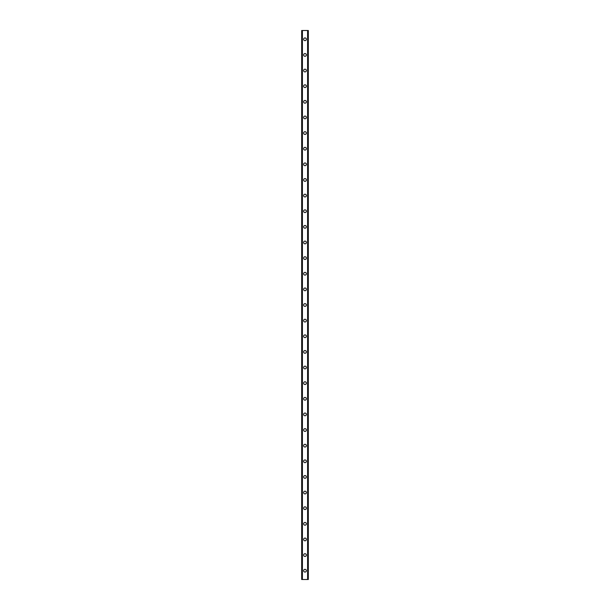 <?xml version="1.0" encoding="UTF-8"?>
<svg xmlns="http://www.w3.org/2000/svg" width="610" height="610" viewBox="0 0 610 610"><rect width="100%" height="100%" fill="white"/><g stroke="black" fill="none" stroke-linecap="round" stroke-linejoin="round"><path stroke-width="0.91" d="M303.635 570.708A1.365 1.365 0 0 1 305 569.343A1.365 1.365 0 0 1 306.365 570.708A1.365 1.365 0 0 1 305 572.073A1.365 1.365 0 0 1 303.635 570.708M303.635 555.077A1.365 1.365 0 0 1 305 553.712A1.365 1.365 0 0 1 306.365 555.077A1.365 1.365 0 0 1 305 556.45A1.365 1.365 0 0 1 303.635 555.077M303.635 539.446A1.365 1.365 0 0 1 305 538.081A1.365 1.365 0 0 1 306.365 539.446A1.365 1.365 0 0 1 305 540.818A1.365 1.365 0 0 1 303.635 539.446M303.635 523.822A1.365 1.365 0 0 1 305 522.45A1.365 1.365 0 0 1 306.365 523.822A1.365 1.365 0 0 1 305 525.187A1.365 1.365 0 0 1 303.635 523.822M303.635 508.191A1.365 1.365 0 0 1 305 506.818A1.365 1.365 0 0 1 306.365 508.191A1.365 1.365 0 0 1 305 509.556A1.365 1.365 0 0 1 303.635 508.191M303.635 492.56A1.365 1.365 0 0 1 305 491.195A1.365 1.365 0 0 1 306.365 492.56A1.365 1.365 0 0 1 305 493.925A1.365 1.365 0 0 1 303.635 492.56M303.635 476.928A1.365 1.365 0 0 1 305 475.564A1.365 1.365 0 0 1 306.365 476.928A1.365 1.365 0 0 1 305 478.293A1.365 1.365 0 0 1 303.635 476.928M303.635 461.297A1.365 1.365 0 0 1 305 459.932A1.365 1.365 0 0 1 306.365 461.297A1.365 1.365 0 0 1 305 462.67A1.365 1.365 0 0 1 303.635 461.297M303.635 445.666A1.365 1.365 0 0 1 305 444.301A1.365 1.365 0 0 1 306.365 445.666A1.365 1.365 0 0 1 305 447.038A1.365 1.365 0 0 1 303.635 445.666M303.635 430.042A1.365 1.365 0 0 1 305 428.67A1.365 1.365 0 0 1 306.365 430.042A1.365 1.365 0 0 1 305 431.407A1.365 1.365 0 0 1 303.635 430.042M303.635 414.411A1.365 1.365 0 0 1 305 413.039A1.365 1.365 0 0 1 306.365 414.411A1.365 1.365 0 0 1 305 415.776A1.365 1.365 0 0 1 303.635 414.411M303.635 398.78A1.365 1.365 0 0 1 305 397.415A1.365 1.365 0 0 1 306.365 398.78A1.365 1.365 0 0 1 305 400.145A1.365 1.365 0 0 1 303.635 398.78M303.635 383.149A1.365 1.365 0 0 1 305 381.784A1.365 1.365 0 0 1 306.365 383.149A1.365 1.365 0 0 1 305 384.513A1.365 1.365 0 0 1 303.635 383.149M303.635 367.517A1.365 1.365 0 0 1 305 366.152A1.365 1.365 0 0 1 306.365 367.517A1.365 1.365 0 0 1 305 368.89A1.365 1.365 0 0 1 303.635 367.517M303.635 351.886A1.365 1.365 0 0 1 305 350.521A1.365 1.365 0 0 1 306.365 351.886A1.365 1.365 0 0 1 305 353.259A1.365 1.365 0 0 1 303.635 351.886M303.635 336.262A1.365 1.365 0 0 1 305 334.89A1.365 1.365 0 0 1 306.365 336.262A1.365 1.365 0 0 1 305 337.627A1.365 1.365 0 0 1 303.635 336.262M303.635 320.631A1.365 1.365 0 0 1 305 319.259A1.365 1.365 0 0 1 306.365 320.631A1.365 1.365 0 0 1 305 321.996A1.365 1.365 0 0 1 303.635 320.631M303.635 305A1.365 1.365 0 0 1 305 303.635A1.365 1.365 0 0 1 306.365 305A1.365 1.365 0 0 1 305 306.365A1.365 1.365 0 0 1 303.635 305M303.635 289.369A1.365 1.365 0 0 1 305 288.004A1.365 1.365 0 0 1 306.365 289.369A1.365 1.365 0 0 1 305 290.741A1.365 1.365 0 0 1 303.635 289.369M303.635 273.738A1.365 1.365 0 0 1 305 272.373A1.365 1.365 0 0 1 306.365 273.738A1.365 1.365 0 0 1 305 275.11A1.365 1.365 0 0 1 303.635 273.738M303.635 258.114A1.365 1.365 0 0 1 305 256.741A1.365 1.365 0 0 1 306.365 258.114A1.365 1.365 0 0 1 305 259.479A1.365 1.365 0 0 1 303.635 258.114M303.635 242.483A1.365 1.365 0 0 1 305 241.11A1.365 1.365 0 0 1 306.365 242.483A1.365 1.365 0 0 1 305 243.847A1.365 1.365 0 0 1 303.635 242.483M303.635 226.851A1.365 1.365 0 0 1 305 225.487A1.365 1.365 0 0 1 306.365 226.851A1.365 1.365 0 0 1 305 228.216A1.365 1.365 0 0 1 303.635 226.851M303.635 211.22A1.365 1.365 0 0 1 305 209.855A1.365 1.365 0 0 1 306.365 211.22A1.365 1.365 0 0 1 305 212.585A1.365 1.365 0 0 1 303.635 211.22M303.635 195.589A1.365 1.365 0 0 1 305 194.224A1.365 1.365 0 0 1 306.365 195.589A1.365 1.365 0 0 1 305 196.961A1.365 1.365 0 0 1 303.635 195.589M303.635 179.958A1.365 1.365 0 0 1 305 178.593A1.365 1.365 0 0 1 306.365 179.958A1.365 1.365 0 0 1 305 181.33A1.365 1.365 0 0 1 303.635 179.958M303.635 164.334A1.365 1.365 0 0 1 305 162.962A1.365 1.365 0 0 1 306.365 164.334A1.365 1.365 0 0 1 305 165.699A1.365 1.365 0 0 1 303.635 164.334M303.635 148.703A1.365 1.365 0 0 1 305 147.33A1.365 1.365 0 0 1 306.365 148.703A1.365 1.365 0 0 1 305 150.068A1.365 1.365 0 0 1 303.635 148.703M303.635 133.071A1.365 1.365 0 0 1 305 131.707A1.365 1.365 0 0 1 306.365 133.071A1.365 1.365 0 0 1 305 134.436A1.365 1.365 0 0 1 303.635 133.071M303.635 117.44A1.365 1.365 0 0 1 305 116.075A1.365 1.365 0 0 1 306.365 117.44A1.365 1.365 0 0 1 305 118.805A1.365 1.365 0 0 1 303.635 117.44M303.635 101.809A1.365 1.365 0 0 1 305 100.444A1.365 1.365 0 0 1 306.365 101.809A1.365 1.365 0 0 1 305 103.181A1.365 1.365 0 0 1 303.635 101.809M303.635 86.178A1.365 1.365 0 0 1 305 84.813A1.365 1.365 0 0 1 306.365 86.178A1.365 1.365 0 0 1 305 87.55A1.365 1.365 0 0 1 303.635 86.178M303.635 70.554A1.365 1.365 0 0 1 305 69.182A1.365 1.365 0 0 1 306.365 70.554A1.365 1.365 0 0 1 305 71.919A1.365 1.365 0 0 1 303.635 70.554M303.635 54.923A1.365 1.365 0 0 1 305 53.55A1.365 1.365 0 0 1 306.365 54.923A1.365 1.365 0 0 1 305 56.288A1.365 1.365 0 0 1 303.635 54.923M303.635 39.292A1.365 1.365 0 0 1 305 37.927A1.365 1.365 0 0 1 306.365 39.292A1.365 1.365 0 0 1 305 40.657A1.365 1.365 0 0 1 303.635 39.292M308.218 30.5L301.675 30.5L301.675 579.5L308.325 579.5L308.325 30.5L308.218 579.5M308.286 30.5L308.279 579.5L308.286 30.5M301.714 579.5L301.714 30.5L301.721 579.5M302.324 30.5L302.324 579.5M302.369 30.5L302.369 579.5M302.408 30.5L302.408 579.5M307.592 30.5L307.592 579.5M307.631 30.5L307.631 579.5M307.676 30.5L307.676 579.5M301.782 30.5L301.782 579.5"/></g></svg>
